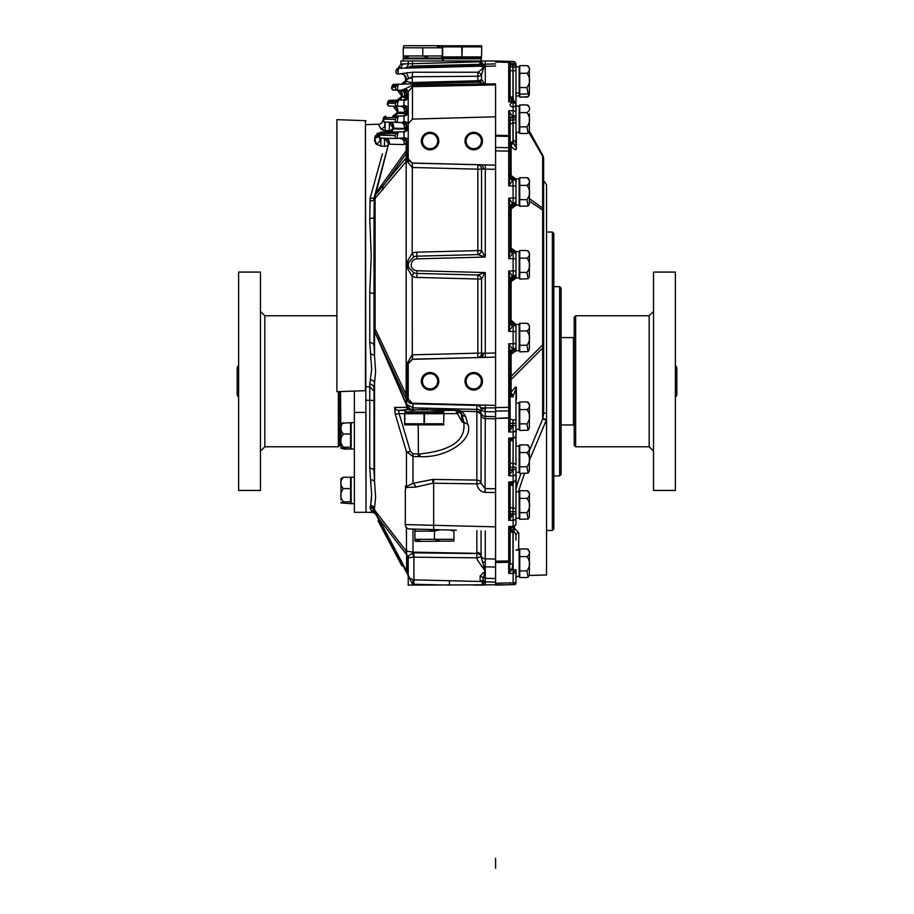 <?xml version="1.0" encoding="UTF-8"?>
<svg xmlns="http://www.w3.org/2000/svg" width="914" height="914" viewBox="0 0 914 914"><rect width="100%" height="100%" fill="white"/><g stroke="black" fill="none" stroke-linecap="round" stroke-linejoin="round"><path stroke-width="1.37" d="M575.649 446.786L574.198 445.324L574.198 317.215L575.649 315.753L575.649 446.786L649.169 446.786L649.169 315.753L575.649 315.753M675.377 451.447L675.377 272.086L653.533 272.086L653.533 490.452L675.377 490.452L675.377 451.447M340.968 446.82L340.534 391.558M340.968 499.867L340.968 478.593L340.968 499.867M350.576 501.797L350.576 503.66L341.048 502.94L343.401 501.797L350.576 501.797L350.576 488.602L343.401 488.602C339.871 493.012 339.871 497.41 343.401 501.797M354.369 477.279L351.159 477.279L351.159 503.637L354.369 503.637M354.369 422.691L351.159 422.691L351.159 449.037L354.369 449.037L351.159 449.037M343.401 422.668C339.871 426.45 339.871 430.231 343.401 434.001L350.576 434.001L343.401 434.001C339.871 438.389 339.871 442.787 343.401 447.197L350.576 447.197L343.401 447.197L341.048 448.34L350.576 449.06L350.576 422.668L341.048 423.376L340.968 437.406M366.011 390.632L365.44 390.689L365.44 120.648L366.011 512.297L354.369 512.297L354.369 412.443L366.011 412.443L366.011 512.297L372.192 512.457A4.364 4.364 0 0 1 375.928 514.776L374.866 512.777L375.928 514.776M354.369 391.078L354.369 412.443M343.401 488.602C339.859 484.808 339.859 481.027 343.401 477.257L350.576 477.257L350.576 488.602M343.401 477.257L340.968 478.593M350.576 449.06L343.401 449.06M442.73 58.073L481.461 58.073L481.461 58.804L442.73 58.804L442.445 57.97M461.867 56.908L462.324 46.865L442.445 46.865L442.445 56.908L461.867 56.908L461.867 46.865M442.445 45.803L481.747 45.803M442.662 56.908L442.662 46.865M481.747 46.865L481.529 56.908L481.747 46.865M481.529 46.865L462.324 46.865M462.324 56.908L481.529 56.908M366.011 120.705L336.889 119.654L336.889 391.683L365.44 390.689M339.802 391.58L339.802 445.324L338.351 446.786L338.351 391.638M238.623 451.447L238.623 490.452L260.467 490.452L260.467 272.086L238.623 272.086L238.623 451.447M443.61 412.568L404.879 412.568L404.879 411.837L443.61 411.837L443.896 412.671M404.594 413.734L404.594 423.776L424.473 423.776L424.473 413.734L404.594 413.734M443.896 424.839L404.594 424.839M405.313 491.526L405.667 486.031L406.444 486.465L413.002 483.323L432.802 479.416L476.857 480.079L476.857 411.608A4.364 3.782 179.4 0 1 481.061 414.853L481.061 412.785A4.364 4.216 -0 0 0 476.857 409.164L476.857 405.256A4.364 4.364 52.8 0 1 481.061 409.026L481.061 412.785A4.364 4.216 0 0 0 485.277 416.407L485.277 411.62A4.364 4.216 0 0 1 481.164 408.467A4.364 4.353 67.9 0 0 477.051 405.153L485.22 405.119L485.277 411.62L495.582 411.826L495.582 407.895L495.582 408.569L495.582 407.895L481.815 407.895L481.061 409.026A4.364 4.216 0 0 0 476.857 405.405L413.002 403.805A7.278 7.026 180 0 1 406.444 399.407L374.797 331.908L406.444 404.902A21.833 7.758 156.6 0 0 406.444 404.091L413.002 407.861L413.071 410.306L411.86 410.34A4.364 2.502 90 0 1 410.786 409.586L406.444 404.902L406.444 407.438A4.364 4.284 90 0 0 408.124 409.655L398.698 410.386A4.364 4.284 -90 0 1 394.642 407.438L406.444 407.438L413.002 409.838L457.171 410.02L434.641 410.386L448.991 410.386L443.164 410.386L443.164 411.837M405.313 409.655L405.313 411.837M443.667 423.776L443.896 413.734L443.667 423.776L424.473 423.776M424.016 413.734L424.016 423.776M404.811 423.776L404.811 413.734M443.667 413.734L424.473 413.734L443.667 413.734M495.582 868.3L495.582 858.269L495.582 868.3M437.715 381.264A7.643 7.643 0 0 0 430.071 373.62A7.643 7.643 0 0 0 422.428 381.264A7.643 7.643 0 0 0 430.071 388.907A7.643 7.643 0 0 0 437.715 381.264M421.331 381.264A8.74 8.74 0 0 0 430.071 390.004A8.74 8.74 0 0 0 438.8 381.264A8.74 8.74 0 0 0 430.071 372.535A8.74 8.74 0 0 0 421.331 381.264A8.74 8.74 0 0 0 430.071 390.004A8.74 8.74 0 0 0 438.8 381.264A8.74 8.74 0 0 0 430.071 372.535A8.74 8.74 0 0 0 421.331 381.264M481.381 381.264A7.643 7.643 0 0 0 473.738 373.62A7.643 7.643 0 0 0 466.094 381.264A7.643 7.643 0 0 0 473.738 388.907A7.643 7.643 0 0 0 481.381 381.264M465.009 381.264A8.74 8.74 0 0 0 473.738 390.004A8.74 8.74 0 0 0 482.478 381.264A8.74 8.74 0 0 0 473.738 372.535A8.74 8.74 0 0 0 465.009 381.264A8.74 8.74 0 0 0 473.738 390.004A8.74 8.74 0 0 0 482.478 381.264A8.74 8.74 0 0 0 473.738 372.535A8.74 8.74 0 0 0 465.009 381.264M481.381 141.053A7.643 7.643 0 0 0 473.738 133.41A7.643 7.643 0 0 0 466.094 141.053A7.643 7.643 0 0 0 473.738 148.696A7.643 7.643 0 0 0 481.381 141.053M465.009 141.053A8.74 8.74 0 0 0 473.738 149.793A8.74 8.74 0 0 0 482.478 141.053A8.74 8.74 0 0 0 473.738 132.324A8.74 8.74 0 0 0 465.009 141.053A8.74 8.74 0 0 0 473.738 149.793A8.74 8.74 0 0 0 482.478 141.053A8.74 8.74 0 0 0 473.738 132.324A8.74 8.74 0 0 0 465.009 141.053M437.715 141.053A7.643 7.643 0 0 0 430.071 133.41A7.643 7.643 0 0 0 422.428 141.053A7.643 7.643 0 0 0 430.071 148.696A7.643 7.643 0 0 0 437.715 141.053M421.331 141.053A8.74 8.74 0 0 0 430.071 149.793A8.74 8.74 0 0 0 438.8 141.053A8.74 8.74 0 0 0 430.071 132.324A8.74 8.74 0 0 0 421.331 141.053A8.74 8.74 0 0 0 430.071 149.793A8.74 8.74 0 0 0 438.8 141.053A8.74 8.74 0 0 0 430.071 132.324A8.74 8.74 0 0 0 421.331 141.053M482.478 585.086L473.738 585.086L482.478 585.086M546.538 530.497L552.353 530.497L553.815 529.035L553.815 233.504L552.353 232.042L546.538 232.042L546.538 574.975L529.332 575.42M519.746 577.522L526.932 577.522L519.746 577.522L519.746 570.896L526.932 570.896C530.463 566.132 530.463 561.367 526.932 556.615C530.463 554.078 530.463 551.53 526.932 548.971L528.132 549.28L529.355 551.382L529.355 575.112L528.132 577.214L526.932 577.522L519.746 577.522M515.964 535.136L513.759 530.417L512.971 532.211L510.138 532.211L510.595 530.371L514.388 528.246L518.798 532.908A2.913 2.239 -0 0 0 515.964 535.136L515.964 540.208M515.964 576.403L519.163 576.403L519.163 550.068L515.964 550.068M515.964 505.088L515.964 491.835L519.163 491.835L519.163 518.169L515.964 518.169L515.964 509.555L515.964 523.859A2.913 2.525 180 0 1 513.131 526.373L513.131 484.42L512.948 514.719L508.721 520.34L510.138 514.993L510.138 512.663L508.721 520.34L508.721 481.975L513.154 482.786L515.964 479.884M515.964 459.228L515.964 445.975L519.163 445.975L519.163 472.31L515.964 472.31L515.964 469.442L515.964 479.29A2.913 2.525 180 0 1 513.131 481.815L513.131 439.851L512.948 470.15L508.721 475.783L510.138 467.18L510.138 470.436L512.948 470.15M510.138 467.18L515.964 467.18L515.964 469.442L510.138 469.442M515.964 403.028L519.163 403.028L519.163 429.363L515.964 429.363L515.964 400.286A2.913 2.525 0 0 1 516.353 399.03L515.964 400.663M515.964 325.967L515.964 331.519L515.964 324.424L519.163 324.424L519.163 350.748L515.964 350.748L515.964 343.664L515.964 349.228M515.964 253.178L515.964 258.731L515.964 251.624L519.163 251.624L519.163 277.959L515.964 277.959L515.964 270.875L515.964 276.428M516.353 181.475A2.913 2.057 0 0 1 515.964 180.446L515.964 185.942L515.964 178.836L519.163 178.836L519.163 205.17L515.964 205.17L515.964 198.087L515.964 203.639M515.964 95.981L519.163 95.981L519.163 93.068L515.964 93.068L515.964 79.986L515.964 104.79A2.913 2.057 -0 0 1 511.589 106.572A2.913 2.057 -0 0 1 511.589 103.008A2.913 2.057 -0 0 1 515.964 104.79L515.964 106.047L519.163 106.047L519.163 132.37L515.964 132.37L515.964 112.799L515.964 142.71M515.964 79.986L515.964 68.493L515.964 70.675L513.131 70.675L513.131 61.512M519.163 93.068L519.163 66.733L515.964 66.733M526.932 548.971L519.746 548.971L519.746 570.896M519.746 556.615L526.932 556.615M526.932 570.896L528.132 577.214L529.355 575.112L528.132 577.214M526.932 512.663L528.132 518.981L529.355 516.878L529.355 493.149L528.132 491.047L526.932 490.738C530.463 493.297 530.463 495.845 526.932 498.381L519.746 498.381L519.746 512.663L526.932 512.663C530.463 507.898 530.463 503.134 526.932 498.381M519.746 498.381L519.746 490.738L526.932 490.738M528.132 518.981L519.746 519.289L519.746 512.663M526.932 466.803L528.132 473.121L529.355 471.018L529.355 447.289L528.132 445.187L526.932 444.878C530.463 447.437 530.463 449.985 526.932 452.533L519.746 452.533L519.746 466.803L526.932 466.803C530.463 462.038 530.463 457.274 526.932 452.533M519.746 452.533L519.746 444.878L526.932 444.878M528.132 473.121L519.746 473.429L519.746 466.803M526.932 423.856L528.132 430.174L529.355 428.072L529.355 404.342L528.132 402.24L526.932 401.932C530.463 404.491 530.463 407.038 526.932 409.575L519.746 409.575L519.746 423.856L526.932 423.856C530.463 419.092 530.463 414.328 526.932 409.575M519.746 409.575L519.746 401.932L526.932 401.932M528.132 430.174L519.746 430.483L519.746 423.856M529.355 325.727L528.132 323.625L526.932 323.316L519.746 323.316L519.746 345.241L526.932 345.241L528.132 351.559L529.355 349.456L529.355 325.727L529.355 343.093M526.932 323.316C530.463 325.875 530.463 328.423 526.932 330.971L519.746 330.971M528.132 351.559L519.746 351.867L519.746 345.241M526.932 345.241C530.463 340.476 530.463 335.712 526.932 330.971M526.932 272.452L528.132 278.77L529.355 276.668L529.355 252.938L528.132 250.836L526.932 250.527C530.463 253.075 530.463 255.634 526.932 258.171L519.746 258.171L519.746 272.452L526.932 272.452C530.463 267.676 530.463 262.924 526.932 258.171M519.746 258.171L519.746 250.527L526.932 250.527M528.132 278.77L519.746 279.078L519.746 272.452M529.355 180.149L528.132 178.047L526.932 177.739L519.746 177.739L519.746 199.663L526.932 199.663L528.132 205.981L529.355 203.879L529.355 180.149L529.355 197.515M526.932 177.739C530.463 180.287 530.463 182.834 526.932 185.382L519.746 185.382M528.132 205.981L519.746 206.29L519.746 199.663M526.932 199.663C530.463 194.888 530.463 190.135 526.932 185.382M529.355 113.713L529.355 131.079L529.355 113.713M526.932 104.939L528.132 105.247L529.355 107.361L528.132 105.247L526.932 104.939C530.463 107.498 530.463 110.046 526.932 112.593L519.746 112.593L519.746 126.863L526.932 126.863C530.463 122.099 530.463 117.335 526.932 112.593L519.746 112.593L519.746 104.939L526.932 104.939L519.746 104.939M526.315 126.863L526.932 126.863L528.132 133.193L526.932 133.501L519.746 133.501L519.746 126.863M519.746 65.637L526.932 65.637L519.746 65.637L519.746 87.561L526.932 87.561L528.132 93.879L529.355 91.777L529.355 68.047L528.132 65.945L529.355 68.047M519.746 73.28L526.932 73.28C530.463 70.744 530.463 68.196 526.932 65.637L528.132 65.945M529.217 92.565L528.132 96.793L519.746 97.101L519.746 87.561M526.932 87.561C530.463 82.786 530.463 78.033 526.932 73.28M519.746 94.188L528.132 93.879M529.355 94.69L528.132 96.793L529.355 94.69L528.132 96.793L529.355 94.69L529.355 74.411M529.355 70.961L529.355 88.327M519.746 97.101L526.932 97.101M429.603 529.869L434.436 531.137L414.922 531.137L414.922 529.4L414.922 539.306L453.938 539.306L453.938 541.054L453.938 531.137L449.917 530.029L453.938 531.137M453.938 541.054L415.55 541.408L414.922 539.306L414.922 540.974M419.755 540.585L414.922 539.306M439.257 540.585L434.436 539.306L434.436 531.137L439.851 529.766M508.721 584.743L408.227 585.086L408.227 575.98A4.364 4.364 0 0 0 407.164 573.124L407.313 573.284A4.364 4.364 137.5 0 0 407.301 573.272L407.495 572.084A4.364 3.93 -1.5 0 1 408.238 574.038L408.295 575.055A4.364 4.364 -42.5 0 0 407.301 573.272A7.278 7.278 0 0 1 406.239 571.776A7.278 7.278 0 0 0 407.301 573.272A7.278 7.278 0 0 1 406.239 571.776L402.823 565.343L401.92 565.823L377.996 520.831L378.899 520.352L374.203 510.972L378.842 520.249A7.278 5.404 -28 0 1 378.373 517.987L405.759 569.513L406.616 569.525A7.278 3.645 0 0 0 407.484 570.416L407.553 556.466L406.616 554.661A21.833 18.668 142.4 0 0 406.147 551.039L413.002 552.136L476.845 553.358L476.857 530.726M442.445 60.987L442.445 58.804L403.131 58.804L403.131 60.987M441.679 58.804L441.679 58.073L403.897 58.073L403.28 55.971L403.28 57.719M427.615 57.251L422.794 55.971L442.296 55.971L441.679 58.073M442.296 57.639L442.296 47.802L403.28 47.802L403.897 45.7L441.679 45.7L442.296 47.802L442.296 46.134M437.463 46.523L442.296 47.802M408.112 57.251L403.28 55.971L422.794 55.971L422.794 47.802M403.28 47.802L403.28 55.971M546.538 372.535L546.538 413.002A4.364 0.708 -0 0 0 543.624 413.676L543.624 344.909A7.278 6.307 180 0 1 542.642 348.063A7.278 5.644 -135 0 0 542.642 344.909L542.642 210.688A7.278 5.93 -54.3 0 0 542.642 208.106L542.642 156.214A7.278 2.456 -30 0 0 542.642 155.14L529.355 131.079L528.132 133.193M509.327 570.896L510.138 559.676L510.138 563.961L512.971 563.961L511.851 569.753L508.721 573.409L508.721 526.533L513.154 527.355M510.138 418.258A2.913 1.451 180 0 0 512.971 419.709L512.948 426.324L508.721 431.956L508.721 343.778L512.948 349.594L512.971 352.073L513.154 351.102L513.131 323.11L512.948 325.601L508.721 331.405L510.138 323.236A2.913 2.365 180 0 0 512.948 325.601M481.061 414.853L481.061 483.323L476.857 483.86L476.857 480.079A4.364 3.782 180 0 1 481.061 483.323L485.163 488.602L495.582 488.762L495.582 492.543L495.582 418.429L508.721 418.109A1.451 1.257 180 0 0 510.138 416.841L510.138 426.61L510.138 423.856L510.138 426.61L512.948 426.324M510.138 408.661L510.138 407.324L510.138 408.661A1.451 0.891 180 0 1 508.732 409.541M516.136 205.17L510.389 209.397A2.913 2.811 88.5 0 1 513.131 206.495L513.131 198.087L515.964 198.087L515.964 185.942L508.721 185.828L508.721 151.13L510.138 151.13L510.138 149.073L510.138 177.647A2.913 2.365 180 0 0 512.948 180.012L508.721 185.828L510.138 177.647M495.582 418.429L508.721 417.744A1.451 1.405 180 0 0 510.138 416.338L510.138 409.438A1.451 1.405 180 0 1 508.721 410.843L495.582 411.106L495.582 150.879L508.721 151.13L508.721 110.731L512.948 117.072L512.971 141.75L515.964 147.645L513.337 143.281A2.913 1.885 139.1 0 0 511.109 146.354L510.138 143.806A2.913 2.057 180 0 1 512.971 141.75M510.389 145.143A2.913 1.999 158.9 0 1 513.131 142.55L513.131 110.731L508.721 110.731L510.138 117.54L510.138 149.073A1.451 1.371 180 0 0 508.721 147.702L495.582 147.462M512.948 100.106L508.721 101.98L508.721 62.392L495.582 62.049L495.582 60.987L508.721 61.329A1.451 1.451 0 0 1 510.138 62.78L510.138 96.884A7.278 7.278 0 0 0 510.195 97.787M510.138 63.42A1.451 1.028 0 0 0 508.721 62.392L508.721 61.329L495.582 60.987L400.949 60.987L400.949 64.22L408.227 63.774M543.624 381.264L543.624 344.909L542.642 344.909L511.109 376.442L511.109 379.596A7.278 6.307 -0 0 0 510.138 382.749M546.538 390.004L546.538 184.731L543.624 180.618L543.624 344.909M513.154 63.58A2.913 2.057 0 0 1 515.964 65.637L515.964 64.357A2.913 2.913 0 0 0 513.131 61.444L508.721 61.329L513.131 61.444M509.258 101.603L513.131 102.151A2.913 2.057 180 0 1 515.964 104.207L515.964 112.799A2.913 2.057 180 0 0 513.131 110.731L513.154 100.266M516.136 277.959L510.389 282.197A2.913 2.811 88.5 0 1 513.131 279.284L513.131 250.322L512.948 252.812L508.721 258.616L510.138 250.447A2.913 2.365 180 0 0 512.948 252.812M510.138 250.447L510.138 206.37L508.721 198.201L508.721 258.616L515.964 258.731L515.964 270.875L508.721 270.99L512.948 276.793L513.337 279.273A2.913 2.514 84.2 0 0 511.109 282.163L511.109 320.231L516.124 324.424M510.138 323.236L510.138 279.158L508.721 270.99L508.721 331.405L515.964 331.519L515.964 343.664L508.721 343.778L510.138 351.959L510.138 407.324L495.582 407.598M510.138 426.61L508.721 431.956L513.131 431.911A2.913 2.525 180 0 0 515.964 429.386L515.964 435.464A2.913 2.525 180 0 1 513.131 437.977L513.131 419.709A2.913 1.451 180 0 1 515.964 421.16L515.964 429.363M515.964 435.464L515.964 464.998A2.913 1.451 180 0 0 513.131 463.547L512.971 463.547A2.913 1.451 180 0 1 510.138 462.084M513.154 482.546L513.131 481.815L513.154 482.546M513.154 527.104L513.131 526.373L513.154 527.104M509.761 568.782L511.851 569.753L515.964 569.742L515.964 581.715A2.913 2.913 0 0 1 513.131 584.629L514.548 584.583L513.131 584.629L513.131 531.342L510.595 530.371M553.815 286.642L559.631 286.642L561.093 288.093L561.093 474.446L559.631 475.897L553.815 475.897M510.138 584.709L495.582 585.086L495.582 582.172L495.582 585.086L495.582 583.269L510.138 582.881L510.138 584.709L513.131 584.629M510.138 561.55A1.451 0.731 180 0 1 508.721 562.27L495.582 562.521L495.582 583.269M495.582 562.521L495.582 561.196L508.721 560.945A1.451 1.257 180 0 0 510.138 559.676L510.138 527.127M456.269 530.189L409.575 528.966A4.364 4.364 0 0 1 405.313 524.602L495.582 526.852L495.582 561.196M495.582 411.106L495.582 418.064M515.964 475.383L516.353 487.002L520.911 473.429M529.355 450.773L542.642 419.126L543.624 413.676M512.971 397.007A2.913 1.451 180 0 1 510.138 395.556L511.109 392.414C514.319 387.924 516.067 386.268 516.353 387.456L516.353 399.03M515.964 430.825L515.964 444.49M519.163 575.729L519.746 575.717M546.538 413.002L546.538 419.652L529.355 460.439M524.522 473.429L518.329 491.835M518.798 532.908L518.649 550.068M508.721 61.329L512.948 64.483A2.913 1.691 180 0 1 510.138 62.78L508.721 61.329L510.138 63.626A2.913 1.451 180 0 0 512.948 65.077L512.971 96.884L513.634 100.072M510.138 439.383L510.138 470.436M510.138 519.392L510.138 484.797L508.721 481.975L510.138 484.797L510.138 482.558M495.582 135.272L508.721 135.569A1.451 1.028 180 0 1 510.138 136.597L510.138 126.863M516.136 350.748L510.138 354.986A2.913 2.913 0 0 1 512.971 352.073M512.971 250.322A2.913 2.913 0 0 1 510.138 247.408L516.124 251.624M510.138 206.37A2.913 2.365 180 0 1 512.948 204.005L508.721 198.201L513.131 198.087L512.971 177.522A2.913 2.913 0 0 1 510.138 174.62L515.964 179.373M516.353 132.37L516.353 148.674C516.067 150.616 514.319 149.839 511.109 146.354L511.109 175.682A2.913 2.673 -84.2 0 0 513.337 177.545L513.131 177.533A2.913 2.913 0 0 1 515.964 180.446L515.964 180.378M528.932 132.45L542.642 156.214A7.278 5.153 180 0 1 543.624 158.785A7.278 7.278 0 0 0 542.642 155.14A7.278 7.278 0 0 1 543.624 158.785L543.624 210.688A7.278 5.153 180 0 0 542.642 208.106L529.355 198.578M552.353 530.497L552.353 232.042M559.631 475.897L559.631 286.642M515.964 476.571L515.964 472.31M512.948 64.483L513.154 65.088A2.913 1.451 180 0 1 515.964 66.539L515.964 68.493A2.913 1.451 180 0 0 513.154 67.042L512.948 67.03A2.913 1.451 180 0 1 510.138 65.579M515.964 145.6L515.964 132.37M515.964 253.235A2.913 2.913 0 0 0 513.131 250.322L513.337 250.333A2.913 2.514 -84.2 0 1 511.109 247.443L511.109 209.375A2.913 2.514 84.2 0 1 513.337 206.473L513.154 205.513A2.913 2.525 180 0 0 515.964 202.999M515.964 523.859L515.964 518.169M516.353 475.851A2.913 2.525 -0 0 0 515.964 477.108L515.964 509.555A2.913 1.451 180 0 0 513.131 508.104L512.971 508.104A2.913 1.451 180 0 1 510.138 506.653M516.353 387.456A2.913 2.525 0 0 0 515.964 388.724L515.964 421.16M515.964 479.29L515.964 478.171M515.964 581.395L515.964 583.132L515.964 581.395A2.913 1.451 180 0 1 513.131 582.846L510.138 582.881M510.389 354.986A2.913 2.811 88.5 0 1 513.131 352.073L513.337 352.061A2.913 2.514 84.2 0 0 511.109 354.952L511.109 376.442L510.138 376.442M510.138 97.124L512.971 96.884M510.389 282.197L510.138 282.197A2.913 2.913 0 0 1 512.971 279.284M512.971 323.11A2.913 2.913 0 0 1 510.138 320.197L511.109 320.231A2.913 2.514 -84.2 0 0 513.337 323.133L513.131 323.11A2.913 2.913 0 0 1 515.964 326.024M510.389 209.397L510.138 209.409A2.913 2.913 0 0 1 512.971 206.495M511.829 439.006L510.138 440.971L508.721 438.137L513.154 438.96L515.964 436.047M512.971 177.522L512.948 180.012M508.721 101.98L510.138 97.238L515.964 102.928M512.948 204.005L512.948 205.524A2.913 2.525 180 0 0 510.138 208.038M512.331 482.821A2.913 1.382 -145.4 0 0 513.337 483.517L513.131 484.42A2.913 1.417 -162.5 0 1 510.88 483.243M515.964 517.781A2.913 2.525 180 0 1 513.131 520.306L508.721 520.34L508.721 512.663M513.314 438.949A2.913 1.382 -145.4 0 0 513.337 438.96L513.131 439.851A2.913 1.417 -162.5 0 1 511.394 439.108M515.964 473.224A2.913 2.525 180 0 1 513.131 475.737L508.721 475.783L508.721 438.137L513.131 437.977M515.964 388.724L513.131 396.025A2.913 1.417 -162.5 0 1 510.389 393.911M513.131 352.073A2.913 2.913 0 0 0 515.964 349.159M513.131 279.284A2.913 2.913 0 0 0 515.964 276.371M513.131 206.495A2.913 2.913 0 0 0 515.964 203.582M510.138 125.264A2.913 2.057 180 0 1 512.971 123.207L513.131 123.207A2.913 2.057 0 0 0 515.964 121.151M546.538 419.652A4.364 0.754 22.1 0 0 542.779 418.749M546.309 420.154A4.364 0.743 24 0 0 542.642 419.126L542.642 348.063L511.109 379.596L511.109 392.414A2.913 1.382 -145.4 0 0 513.337 395.134M515.964 488.27A2.913 2.525 0 0 1 516.353 487.002L515.964 490.075M512.411 100.037A2.913 2.868 -0 0 1 510.138 97.238L509.612 99.238M511.829 527.401L510.138 529.355L508.721 526.533L513.131 526.373M515.702 582.915L515.964 583.132A1.451 1.451 0 0 1 514.548 584.583L514.571 584.195M509.909 472.264L509.258 474.446M514.388 527.024L514.388 528.246A2.913 0.697 -79.3 0 0 513.759 530.417M518.798 549.28A2.913 2.479 -0 0 0 516.741 550.068M510.138 514.993L512.948 514.719M516.741 487.265A2.913 2.194 -0 0 0 515.964 488.762L515.964 488.762M510.389 320.208A2.913 2.811 -88.5 0 0 513.131 323.11M510.138 351.959A2.913 2.365 180 0 1 512.948 349.594M510.389 247.408A2.913 2.811 -88.5 0 0 513.131 250.322M510.138 279.158A2.913 2.365 180 0 1 512.948 276.793M510.389 175.157A2.913 2.856 -88.5 0 0 513.131 177.533M510.138 117.54L512.948 117.072M512.023 99.866L513.337 99.066M516.353 109.6A2.913 2.913 0 0 1 515.964 108.149A2.913 2.913 0 0 0 516.353 109.6M510.583 98.735L513.131 98.026L513.131 70.675L510.138 70.675M434.436 529.617L412.602 529.046L434.436 529.617M412.602 529.046L414.922 529.4M434.641 410.386L429.637 409.906M455.549 410.443L461.102 413.619L462.393 422.394L455.549 410.386L443.164 410.386M412.534 72.24L412.225 77.919A7.278 5.153 180 0 0 406.17 80.421A7.278 2.445 -165 0 0 405.45 81.015L410.98 82.58L477.828 80.752L477.828 72.229C481.027 70.218 482.798 68.481 483.129 67.03L480.341 66.174L398.401 68.322L398.024 74.057L412.534 72.24L477.828 72.229A4.364 0.891 -154.7 0 1 479.633 73.166A4.364 0.891 -154.7 0 1 481.552 74.64A4.364 3.085 0 0 1 477.828 76.25L412.534 76.753L405.793 79.655A4.364 4.364 0 0 0 405.942 78.524A4.364 4.364 0 0 1 405.93 78.855M374.694 138.151L374.614 141.064L374.694 138.151A4.364 3.873 15 0 0 378.807 135.375L378.727 135.935A2.182 2.182 0 0 1 378.807 135.375A2.182 2.182 0 0 0 378.727 135.935L379.321 137.431L381.264 138.128A2.182 2.011 -88.5 0 1 379.447 135.146L395.225 135.569A2.182 2.011 -88.5 0 0 397.03 138.54L403.977 137.671A4.364 3.085 0 0 1 408.227 140.745A4.364 3.085 0 0 1 407.073 142.847A4.364 2.319 53.2 0 0 406.547 140.745A4.364 2.319 53.2 0 0 403.977 137.671L403.977 131.787L397.99 131.936L397.03 138.54L380.852 138.117L379.31 137.42C380.692 140.185 379.664 142.424 376.26 144.138L374.694 138.151L375.071 136.814L381.229 132.119L388.473 131.924L388.816 130.713L385.148 130.622L380.909 128.965C377.539 122.727 377.596 122.784 381.104 129.137M371.621 497.73L370.616 505.465L371.678 494.874L369.77 468.265L369.77 384.131L371.678 369.267L369.77 342.659L369.77 292.903L371.21 255.669L369.77 218.435L370.159 198.098A4.364 1.839 -165 0 0 374.26 197.31L388.621 143.715A4.364 3.587 15 0 1 384.52 146.217L380.852 146.126L376.26 144.138M408.272 399.726A4.364 1.508 172.2 0 0 407.416 398.995L406.444 399.407L406.444 404.091L378.682 340.065A7.278 4.159 -25.2 0 1 379.219 337.426L406.17 394.677A7.278 4.159 -25.2 0 0 405.622 397.316L407.05 396.722A4.364 1.782 180 0 1 408.227 397.933L408.272 399.726L412.488 403.577L425.044 404.045L412.682 403.748L407.416 398.995L407.05 363.452L412.18 354.838L477.828 353.147L477.828 279.01L416.898 277.422A12.625 12.613 90 0 1 412.18 276.371L407.416 268.293L407.416 261.301L412.18 253.235A12.625 12.613 90 0 1 416.898 252.184L477.828 250.596L477.828 169.17L412.18 167.49L407.324 161.595L406.124 161.584A7.278 5.233 -140.6 0 1 406.159 157.859A7.278 7.026 0 0 1 407.038 156.751L407.038 152.878L405.976 153.906A21.833 10.568 35.5 0 0 406.17 150.673L407.073 149.005L407.073 142.847L403.965 144.583L389.078 144.195A4.364 4.022 -88.5 0 0 385.457 138.243L384.52 138.22L384.451 146.469M403.977 105.544A4.364 3.176 0 0 1 408.227 108.72A4.364 3.085 0 0 1 407.073 110.811A4.364 2.388 54.1 0 0 406.593 108.72A4.364 2.388 54.1 0 0 403.977 105.544L402.548 106.013L403.977 105.544L403.977 100.529A4.364 3.656 -0 0 0 408.227 96.884L408.318 91.057M495.582 169.296L485.277 169.113L485.265 164.908L495.582 165.183L495.582 84.899L412.488 86.636L408.227 91.754L408.227 95.616L408.227 92.702A4.364 3.085 0 0 1 407.073 94.793A4.364 2.411 54.5 0 0 406.627 92.702A4.364 2.411 54.5 0 0 403.977 89.481L400.675 90.258L394.14 90.086A2.182 2.011 -88.5 0 1 392.323 87.104L395.568 87.196L396.402 85.893L392.7 85.71L391.672 87.333L392.7 85.71A2.182 2.011 88.5 0 1 394.505 84.328L398.047 84.237L397.373 90.166A2.182 2.011 -88.5 0 1 395.568 87.196M404.045 410.386L398.698 410.386L399.144 413.619L410.386 451.413L412.979 453.847L419.857 453.961C452.396 450.465 466.951 439.497 463.501 421.057L461.501 413.619A4.364 4.364 0 0 0 458.165 410.477M413.002 453.847L412.934 456.497L406.444 451.699L395.202 413.905L394.642 407.438M463.501 421.057A4.364 3.736 -15 0 0 467.602 423.708C474.617 439.154 446.923 458.28 419.96 456.612L413.002 456.497L413.002 483.323A4.364 2.651 -114.5 0 1 415.699 487.105L405.896 487.448L405.313 489.378L405.313 524.602M495.582 416.658L485.277 416.407L485.048 492.383C480.558 491.789 477.828 488.944 476.857 483.86L432.916 483.198L415.699 487.105M411.848 66.094L416.978 65.957L411.848 66.094A4.364 4.364 0 0 0 409.164 67.099L416.933 66.893L416.978 65.957L485.277 64.163L485.277 85.128M393.728 90.075A2.182 2.182 0 0 1 391.672 87.333M389.444 106.093A2.182 2.182 0 0 1 387.387 103.339L388.404 101.728L388.027 103.122L395.454 103.316L396.402 101.82L388.404 101.728A2.182 2.011 88.5 0 1 390.221 100.334L398.024 100.14L397.259 106.298L389.444 106.093L397.259 106.298A2.182 2.011 -88.5 0 1 395.454 103.316M389.844 106.104A2.182 2.011 -88.5 0 1 388.027 103.122L387.387 103.339M384.029 121.756L383.8 121.596A2.182 2.182 0 0 0 385.148 122.099L383.731 121.539L385.148 122.099A2.182 2.182 0 0 1 383.023 119.917L383.023 119.928A2.182 2.182 0 0 1 383.092 119.357L384.12 117.746L383.743 119.14L395.339 119.437L396.196 117.426L384.12 117.746L396.196 117.426A2.182 2.011 88.5 0 1 398.001 116.032L393.717 116.147A4.364 4.01 88.5 0 0 397.339 113.37L407.073 113.61A4.364 3.085 180 0 0 408.227 111.519A4.364 4.364 180 0 1 403.977 115.884A4.364 3.633 88.5 0 0 407.073 113.61L407.073 110.811L404.194 112.342A4.364 4.022 91.5 0 0 400.561 106.378L402.548 106.013A4.364 3.336 50.7 0 1 406.17 111.428L406.17 113.142A4.364 4.01 88.5 0 1 402.548 115.918L398.001 116.032L397.144 122.419L385.148 122.099L385.148 130.622L384.188 130.531M385.148 122.099L385.559 122.11A2.182 2.011 -88.5 0 1 383.743 119.14L383.092 119.357M388.816 130.713L388.473 131.924L388.816 130.713A4.364 0.697 -88.5 0 0 389.398 126.566A4.364 0.697 -88.5 0 0 388.816 122.202L388.816 122.202A4.364 4.364 0 0 1 392.917 127.697A4.364 4.124 15 0 1 388.816 130.713L388.473 131.924A4.364 4.09 -165 0 0 392.586 128.954L406.17 129.045L406.17 127.457A4.364 3.302 -130.1 0 0 402.548 122.088L403.977 121.608A4.364 2.354 -126.4 0 1 406.57 124.738A4.364 2.354 -126.4 0 1 407.073 126.829L404.079 128.463A4.364 4.022 -88.5 0 0 400.446 122.51L397.144 122.419A2.182 2.011 -88.5 0 1 395.339 119.437M407.187 63.809L402.354 63.957A4.364 4.09 88.5 0 1 398.39 68.322A2.182 2.182 0 0 0 396.333 69.944L395.968 71.303A2.182 2.182 15 0 0 398.024 74.057L398.058 73.703M409.004 161.321L408.455 160.224A4.364 1.268 161.6 0 1 407.324 161.595L407.05 158.648A4.364 2.593 180 0 0 408.227 156.877L408.455 160.224L412.328 163.138L412.18 253.235L413.711 256.903L408.661 262.432A4.364 1.017 -165 0 0 407.416 261.301M408.649 267.139A8.866 8.854 90 0 1 408.341 264.797L408.787 267.608L413.711 272.703A8.614 8.614 -90 0 0 416.933 273.412L477.862 275.011L477.828 279.01L481.552 279.01A4.364 3.61 52.6 0 0 477.862 275.011L485.277 272.543L481.552 279.01L481.552 353.147L483.289 353.158A4.364 2.102 -90.7 0 1 481.312 357.523L412.488 359.316L408.227 363.692L408.227 398.847L412.488 403.577A4.364 0.777 91.2 0 1 412.682 403.748M370.616 354.232A4.364 3.268 173.1 0 1 374.546 356.094L375.62 371.632L374.02 388.404L374.02 471.156L374.02 388.404A4.364 4.284 180 0 0 369.77 384.131M370.993 483.175L370.616 479.839A4.364 3.268 173.1 0 1 374.546 481.701L375.62 497.227L374.374 509.578A7.278 6.307 0 0 0 374.546 510.012L374.443 511.154L378.373 517.987L406.616 554.661L406.616 569.525A7.278 6.992 -88.5 0 0 407.495 572.084L407.484 570.416A4.364 2.182 0 0 1 408.227 571.638M372.147 512.377L371.13 510.526A4.364 4.284 152 0 1 374.866 512.777A7.278 5.084 152 0 1 374.443 511.154A7.278 5.335 0 0 1 374.226 510.64L374.203 510.972A7.278 7.278 0 0 0 374.866 512.777A7.278 7.278 0 0 1 374.203 510.972A7.278 7.278 0 0 0 374.866 512.777A7.278 7.278 0 0 1 374.203 510.972A4.364 4.204 167.2 0 0 370.056 507.727L370.616 505.465A4.364 4.124 -166 0 1 374.546 508.184L374.546 510.012L406.147 551.039M370.159 198.098L382.418 153.826M382.338 129.925L384.2 130.531M375.288 142.858L376.225 144.104L375.288 142.858M378.842 520.249L406.239 571.776A7.278 7.278 0 0 0 407.301 573.272L409.712 578.094L413.094 579.842L482.261 581.533L480.136 580.87L480.136 575.934L485.277 571.124L477.565 560.339L476.845 557.826L481.061 556.855L485.277 571.124L482.741 580.15L483.346 581.395L482.741 580.15A4.364 3.782 0 0 0 485.254 580.927L485.277 578.265L495.582 578.539M407.484 571.159A4.364 2.993 0 0 1 408.227 572.838L408.227 559.619A4.364 2.182 0 0 0 407.484 558.397M408.444 557.014L408.295 557.814A4.364 2.742 8.2 0 0 407.553 556.466L413.037 552.844L476.845 553.576L476.845 557.826L413.402 557.174L408.295 557.826L408.227 560.339M482.809 65.214A4.364 4.113 88.5 0 1 480.341 66.174L479.964 65.248L485.277 64.163A4.364 4.364 0 0 0 482.592 65.18L484.203 66.414L481.552 74.64L481.552 79.141L484.5 83.974A4.364 1.668 -83 0 1 483.735 85.059L483.735 83.814L478.822 82.123L394.505 84.328M485.277 530.954L485.277 578.265A4.364 2.182 0 0 1 483.346 578.014A7.278 4.661 40.2 0 0 480.136 575.934M389.741 122.225A4.364 4.022 -88.5 0 1 393.374 128.177L392.917 127.697L392.586 128.954A4.364 4.364 0 0 1 392.529 129.125M408.227 111.519A4.364 4.364 180 0 1 403.977 115.884L403.977 121.608A4.364 3.13 180 0 1 408.227 124.738A4.364 3.085 0 0 1 407.073 126.829L407.073 129.514A4.364 3.085 180 0 0 408.227 127.412A4.364 4.364 0 0 1 403.977 131.787L403.977 133.421M485.22 405.119L412.488 403.223M485.631 405.131L495.582 405.405L495.582 357.146L412.328 359.191L408.227 363.452L408.227 394.677L406.17 394.677L406.17 161.595A7.278 6.067 -67.7 0 1 407.05 158.648L407.038 156.751A4.364 4.216 180 0 0 408.227 153.86M457.754 410.409A4.364 4.364 0 0 0 457.286 410.386L459.696 411.106L461.102 413.619M495.582 531.217L495.582 492.543L485.277 492.383M380.909 128.965C384.965 127.492 385.914 125.012 383.731 121.539M366.011 124.647L379.71 124.178L381.789 122.99L383.023 120.031M383.137 120.625L383.434 121.208A2.182 2.182 0 0 0 383.8 121.596L383.857 121.642M403.977 116.809L403.977 118.649M403.977 118.923L403.977 120.831M398.001 116.032L392.769 116.169A4.364 4.364 0 0 0 396.87 112.936L392.769 116.169A4.364 4.364 0 0 0 393.488 116.101M396.87 112.936L397.213 111.679A4.364 4.364 0 0 0 393.1 106.184L397.213 111.679L396.87 112.936M388.816 122.202A4.364 4.364 0 0 1 389.318 122.248A4.364 4.364 0 0 0 388.816 122.202L392.917 127.697M412.351 83.254L477.828 81.769A4.364 4.01 -34.7 0 0 481.552 79.141A4.364 3.085 180 0 1 477.828 80.752L477.828 81.769L412.351 83.254L412.225 77.919A7.278 5.027 -165 0 0 408.409 78.284A4.364 1.451 -117.7 0 0 406.124 72.914L407.724 72.629M385.023 138.254A4.364 4.364 0 0 0 384.52 138.22L380.852 138.117L379.104 137.169M407.05 159.904A4.364 1.497 180 0 0 408.227 158.876L412.488 163.138L481.312 164.806L412.488 163M495.582 116.786L412.488 119.106L408.227 123.744L408.227 158.636M408.227 123.744L408.227 95.673A4.364 4.341 0 0 1 403.977 100.003L398.024 100.14A2.182 2.011 88.5 0 0 396.208 101.523M457.171 410.02L461.981 411.243L465.614 416.27A4.364 3.736 165 0 1 461.501 413.619M459.696 411.106A4.364 2.936 123.4 0 0 461.981 411.243L476.857 411.608L476.857 409.164M427.524 409.655L418.109 409.655M405.896 487.448A4.364 4.284 90 0 0 405.667 486.031L405.416 486.111M495.582 582.172L485.277 581.898L485.265 585.086M484.843 64.197L416.978 65.957M485.151 64.174L495.582 63.9M397.407 106.173L397.739 105.224M398.196 101.831L398.218 101.088M401.006 106.367L397.259 106.298M403.977 102.597L403.977 104.767M398.218 101.031L398.218 101.077A2.182 1.565 179.1 0 0 396.402 101.808L396.402 101.808A2.182 1.531 -179.7 0 1 398.218 101.077M401.497 95.673L401.166 96.93L397.064 100.163A4.364 4.364 0 0 0 401.166 96.93L407.073 97.707L407.073 94.793L404.308 96.21A4.364 4.022 91.5 0 0 400.675 90.258L398.333 90.2A4.364 4.022 91.5 0 1 401.954 96.153L401.497 95.673A4.364 4.364 0 0 0 397.396 90.178L401.497 95.673A4.364 4.364 0 0 0 401.554 95.422M400.675 90.258L403.977 89.481L412.488 85.196L483.735 83.814A4.364 2.651 26.8 0 0 484.5 83.974L495.582 83.882M406.17 129.045L407.073 129.514A4.364 3.633 -91.5 0 1 403.977 131.787L402.548 131.822A4.364 4.01 -91.5 0 0 406.17 129.045M375.231 193.711A7.278 2.445 -165 0 1 376.02 192.945L388.621 143.715A4.364 4.364 0 0 0 384.52 138.22L388.621 143.715M408.227 149.987A4.364 4.216 180 0 1 407.038 152.878L407.073 149.005A4.364 3.085 180 0 0 408.227 146.903M483.289 353.158L485.277 353.215L485.277 272.543L416.967 270.75A5.952 5.941 -90 0 1 411.174 264.797A5.952 5.941 -90 0 1 416.967 258.856L485.277 257.062L485.277 169.113L481.552 169.17L481.552 250.596L485.277 257.062L477.862 254.595L416.933 256.183A8.614 8.614 -90 0 0 413.711 256.903M402.548 138.174A4.364 3.268 49.1 0 1 406.17 143.498L406.17 150.673L376.02 192.945L375.357 194.968L406.159 157.859L406.159 153.643A21.833 9.723 35.1 0 0 406.216 150.582M369.77 218.435A4.364 1.245 180 0 0 374.02 217.201L374.26 197.31A7.278 2.833 15 0 0 375.094 199.195L375.426 197.95A7.278 2.833 -165 0 1 374.603 196.064A7.278 3.61 15 0 1 375.357 194.968A7.278 5.621 -132 0 0 375.426 197.95L406.124 161.584A7.278 6.067 -67.7 0 1 407.038 158.579A4.364 2.616 180 0 0 408.227 156.785M481.061 413.059A4.364 4.216 1.2 0 0 476.857 409.426L413.002 407.861L412.991 403.588M374.02 345.561L374.02 329.086A7.278 6.307 0 0 0 374.546 331.439L374.546 356.094L374.02 345.561A4.364 2.902 180 0 0 369.77 342.659M369.77 468.265A4.364 2.902 180 0 1 374.02 471.156L374.546 481.701L374.546 382.589A4.364 4.124 -166 0 0 370.616 379.87M482.683 65.1L482.592 65.18A4.364 4.364 0 0 1 479.919 66.185M401.726 74.16A4.364 4.364 -88.5 0 1 405.747 79.884L405.953 79.998A7.278 5.027 -165 0 0 405.428 81.015L405.45 81.015A4.364 4.353 -91.5 0 1 401.383 84.145L405.428 81.015A4.364 4.364 -91.5 0 1 401.36 84.145A4.364 4.364 0 0 0 405.45 80.912L405.793 79.655C404.982 75.576 403.611 73.748 401.692 74.16A4.364 4.364 0 0 1 405.942 78.524M369.77 201.011A4.364 1.817 180 0 0 374.02 199.195A7.278 7.278 0 0 1 374.26 197.31A7.278 7.278 0 0 0 374.02 199.195L375.094 199.195L375.094 329.086L374.02 329.086L374.02 217.201M482.261 585.086L482.261 581.533L485.277 581.898A4.364 4.364 0 0 1 483.346 581.395A7.278 6.032 -62.1 0 0 480.136 580.87M476.845 553.576L476.845 553.358A4.364 3.782 -178.8 0 1 481.061 556.66L481.061 556.855A4.364 3.736 -178.9 0 0 476.845 553.576M413.402 557.174L413.037 552.844A21.833 0.845 90.5 0 0 413.002 552.136L413.002 529.057M406.684 554.764A21.833 16.738 147.6 0 0 406.444 551.462L406.444 527.527M406.239 571.776A7.278 5.404 -28 0 1 405.759 569.513A7.278 6.992 -88.5 0 0 407.233 572.952A4.364 4.056 -7.4 0 1 408.295 575.055L408.352 575.329M383 189.781A7.278 5.233 -140.6 0 1 383.035 186.056L405.976 153.906M375.334 329.543L375.094 329.086A7.278 4.387 152.4 0 0 374.546 331.439L374.797 331.908A7.278 4.387 -27.6 0 1 375.334 329.543L379.219 337.426M370.33 506.573A4.364 4.17 -166.1 0 1 374.374 509.578L374.226 510.64A4.364 4.17 -157.9 0 0 370.101 507.213M481.061 530.84L481.061 556.66M482.443 567.32A4.364 1.188 150 0 1 483.86 566.691A4.364 2.182 0 0 0 485.277 566.829L495.582 567.034M449.414 580.767L449.414 585.086L413.905 584.263L413.905 552.821M370.056 507.727L371.415 511.052M388.473 131.924L392.586 128.954A4.364 4.364 0 0 1 388.473 132.187L381.641 132.37A2.182 2.011 88.5 0 0 379.824 133.752L379.447 135.146L378.807 135.375L379.173 133.992A4.364 3.919 15 0 1 375.071 136.814L375.677 135.363M376.728 134.004L378.339 132.85M380.361 132.199L381.229 132.381L379.173 133.992L396.173 133.33L395.225 135.569M369.77 292.903A4.364 1.245 180 0 1 374.02 294.137M407.198 397.83A4.364 1.988 180 0 1 408.227 399.11L408.227 398.847M408.227 363.692L407.05 363.452M402.548 89.926A4.364 3.382 51.6 0 1 406.17 95.376L406.17 97.238A4.364 4.01 -91.5 0 1 402.548 100.014L403.977 99.98A4.364 3.633 -91.5 0 0 407.073 97.707A4.364 3.085 180 0 0 408.227 95.616L408.227 95.673M485.265 164.908L481.312 164.806A4.364 2.102 90.7 0 1 483.289 169.17M412.328 163.138L412.488 167.502M481.552 169.17A4.364 3.839 88.7 0 0 477.828 164.806L477.828 169.17L481.552 169.17M410.98 82.58L411.357 83.482A4.364 2.708 -91.5 0 1 410.237 83.917A4.364 1.085 -91.5 0 0 410.98 82.58M477.908 81.883A4.364 3.999 144.1 0 0 481.587 79.301A4.364 4.044 -91.5 0 1 477.908 82.146L477.908 81.883M413.711 272.703L412.18 276.371L412.328 359.191M412.488 354.815L412.488 359.316M477.828 353.147L477.828 357.523A4.364 3.839 -88.7 0 0 481.552 353.147L477.828 353.147M495.582 353.021L485.277 353.215L485.265 357.408M407.416 268.293A4.364 1.017 165 0 0 408.661 267.196L408.787 267.608M477.828 250.596L477.862 254.595A4.364 3.61 -52.6 0 0 481.552 250.596L477.828 250.596M381.641 132.37L397.99 131.936A2.182 2.011 88.5 0 0 396.173 133.33M403.977 134.838L403.977 135.82M403.977 136.54L403.977 137.671M404.194 112.342L397.67 112.171A4.364 4.022 91.5 0 0 394.037 106.207L393.1 106.184M397.773 100.083A4.364 4.364 0 0 1 397.064 100.163L390.221 100.334M402.526 73.897L402.194 74.011A4.364 3.93 -131.6 0 1 405.953 79.998M403.977 68.173A4.364 4.364 0 0 0 408.227 63.809L408.227 60.987M408.227 63.809L479.919 61.821L481.907 64.254M398.264 71.281L396.333 69.944A2.182 2.182 0 0 1 398.39 68.322L398.39 68.322A2.182 2.182 -91.5 0 0 396.368 69.898M413.094 579.842L412.488 584.126L408.227 575.98A4.364 4.364 0 0 0 407.164 573.124L408.227 575.98L407.187 573.147M381.229 132.381A2.182 2.182 0 0 0 379.173 133.992L381.229 132.381M380.852 146.126L380.852 138.117A2.182 2.182 0 0 1 378.727 135.935L379.31 137.42L378.727 135.935M385.514 116.364A2.182 2.182 0 0 0 383.469 117.986M385.925 116.352A2.182 2.011 88.5 0 0 384.12 117.746M383.012 120.294L383.023 119.928A2.182 2.182 0 0 0 383.24 120.865M389.81 100.346A2.182 2.182 0 0 0 387.753 101.968M394.094 84.339A2.182 2.182 0 0 0 392.049 85.95M398.047 84.237A2.182 2.011 88.5 0 0 396.23 85.619M395.968 71.303A2.182 2.148 15 0 0 398.024 74.011A2.182 2.182 15 0 1 395.968 71.315M485.277 64.163L485.265 60.987M482.935 64.231L481.107 60.987L479.919 61.821L479.953 64.311M412.522 66.071L412.488 60.987M407.861 574.221A4.364 4.364 0 0 1 408.067 574.792M408.375 575.523A4.364 4.033 -43.4 0 1 408.398 576.346A4.364 2.559 -11.9 0 0 408.489 575.946M484.169 581.727L483.243 585.086M410.386 451.413A4.364 1.063 163.4 0 1 406.444 451.699L406.444 486.465A4.364 4.033 -46.3 0 1 406.57 487.882M411.86 410.34L408.124 409.655M404.594 413.619L399.144 413.619A4.364 1.063 163.4 0 1 395.202 413.905M416.521 409.849L413.071 410.306M401.76 84.111A4.364 4.364 0 0 0 403.154 83.7M402.548 84.111A4.364 4.01 -91.5 0 0 406.17 81.335L406.17 80.421L405.919 81.346A4.364 4.01 -91.5 0 1 402.297 84.122M482.044 79.746A4.364 3.736 -91.5 0 1 478.822 82.123M408.227 91.754A4.364 2.673 0 0 0 403.977 89.092M408.227 92.702A4.364 3.222 0 0 0 403.977 89.481M404.308 96.21L401.954 96.153L401.634 97.364A4.364 4.01 -91.5 0 1 398.001 100.14M408.227 95.616A4.364 4.364 0 0 1 403.977 99.98A4.364 4.364 0 0 0 408.227 95.616M404.079 128.463L393.374 128.177L393.054 129.388A4.364 4.01 -91.5 0 1 389.421 132.164M400.332 138.631A4.364 4.022 -88.5 0 1 403.965 144.583M483.129 67.03A4.364 2.982 128.4 0 0 484.203 66.414A4.364 3.085 0 0 1 485.277 66.299L495.582 66.025M416.887 67.842L416.933 66.893L479.964 65.248A4.364 2.651 -129.8 0 0 482.592 65.18M238.623 389.661L238.623 396.836A2.913 2.913 0 0 1 237.172 394.322L237.172 368.216A2.913 2.913 0 0 1 238.623 365.691L238.623 372.878M238.623 388.439L238.623 374.1M574.198 424.21L573.466 424.941L573.466 337.597L561.093 337.597M675.377 389.661L675.377 396.836A2.913 2.913 0 0 0 676.828 394.322L676.828 368.216A2.913 2.913 0 0 0 675.377 365.691L675.377 372.878M675.377 388.439L675.377 374.1M260.467 311.388L264.832 315.753L264.832 446.786L338.351 446.786M508.721 561.516A1.451 1.028 0 0 0 510.138 560.488M510.138 149.873A1.451 0.834 180 0 0 508.732 149.039M508.721 136.06A1.451 1.222 0 0 1 510.138 137.294M510.138 62.952A1.451 1.348 180 0 0 508.721 61.604M513.154 115.884L515.964 115.884M513.154 203.228A2.913 2.057 0 0 0 515.964 201.171M513.154 276.017A2.913 2.057 0 0 0 515.964 273.96M513.154 348.817A2.913 2.057 0 0 0 515.964 346.76M513.131 571.627A2.913 0.754 0 0 0 515.964 570.873M543.624 210.688L529.355 201.149M508.721 472.264L508.721 474.446M508.721 489.001L508.721 497.376M510.138 137.786A1.451 1.371 180 0 0 508.721 136.415L495.582 136.117M508.721 481.975L513.131 481.815M515.964 571.924A2.913 1.451 180 0 1 513.131 573.386L508.721 573.409M512.971 532.211L512.971 563.961M515.964 511.737L510.138 511.749M510.138 513.999L515.964 513.999M515.964 423.353L510.138 423.353M510.138 425.616L515.964 425.604M515.964 347.446A2.913 2.525 180 0 1 513.154 349.971L512.948 349.971A2.913 2.525 180 0 0 510.138 352.496M510.138 353.627A2.913 2.525 180 0 1 512.948 351.102L513.154 351.102A2.913 2.525 180 0 0 515.964 348.577M515.964 326.606A2.913 2.525 180 0 0 513.154 324.093L512.948 324.082A2.913 2.525 180 0 1 510.138 321.568M510.138 322.699A2.913 2.525 180 0 0 512.948 325.213L513.154 325.224A2.913 2.525 180 0 1 515.964 327.738M515.964 274.657A2.913 2.525 180 0 1 513.154 277.182L512.948 277.182A2.913 2.525 180 0 0 510.138 279.707M510.138 280.827A2.913 2.525 180 0 1 512.948 278.313L513.154 278.302A2.913 2.525 180 0 0 515.964 275.788M515.964 253.818A2.913 2.525 180 0 0 513.154 251.304L512.948 251.293A2.913 2.525 180 0 1 510.138 248.768M510.138 249.899A2.913 2.525 180 0 0 512.948 252.424L513.154 252.424A2.913 2.525 180 0 1 515.964 254.949M515.964 201.868A2.913 2.525 180 0 1 513.154 204.382L512.948 204.393A2.913 2.525 180 0 0 510.138 206.907M515.964 181.029A2.913 2.525 180 0 0 513.154 178.504L512.948 178.504A2.913 2.525 180 0 1 510.138 175.979M510.138 177.11A2.913 2.525 180 0 0 512.948 179.635L513.154 179.635A2.913 2.525 180 0 1 515.964 182.16M515.964 117.015A2.913 0.754 180 0 1 513.154 117.769L512.948 117.769A2.913 0.754 180 0 0 510.138 118.512M510.138 120.694A2.913 0.754 180 0 1 512.948 119.951L513.154 119.951A2.913 0.754 180 0 0 515.964 119.197M510.218 484.271A2.913 1.451 180 0 0 512.971 485.403M510.4 439.988A2.913 1.451 180 0 0 512.971 440.845M516.353 431.294A2.913 2.525 -0 0 0 515.964 432.551M516.353 442.856A2.913 2.525 -0 0 0 515.964 444.124L515.964 444.01M516.353 148.674A2.913 2.057 0 0 1 515.964 147.645M514.548 584.583A1.451 1.451 0 0 0 515.964 583.132M419.96 456.612L419.857 453.961M418.212 424.941L418.406 456.6M412.979 453.847L412.934 456.497M485.048 492.383L485.163 488.602M432.916 483.198L432.802 479.416M433.67 479.416L433.67 529.594M408.787 261.998L408.329 264.797A8.866 8.854 90 0 1 408.649 262.467M416.967 258.856L416.898 252.184M482.295 353.17A4.364 3.085 -90 0 1 479.324 357.534M483.083 65.328A4.364 4.033 0 0 1 485.265 64.723M481.815 407.895A4.364 2.662 0 0 0 485.243 409.026M476.857 412.1A4.364 3.782 180 0 1 481.061 415.344A4.364 3.782 0 0 0 485.277 418.589L495.582 418.841M485.265 562.316A4.364 3.085 180 0 1 482.101 561.253M465.614 416.27L467.602 423.708M476.857 552.353A4.364 3.782 180 0 1 481.061 555.598A4.364 3.782 0 0 0 485.277 558.842L495.582 559.037M412.488 85.196L412.488 119.106M407.073 129.514L407.073 126.829M483.346 581.395A4.364 4.364 0 0 0 485.277 581.898M413.574 557.174L413.322 552.136M374.02 400.926A4.364 0.628 180 0 0 369.77 400.298L366.011 400.275M425.044 403.897L477.051 405.153M412.488 82.226L412.488 83.86M416.967 270.75L416.898 277.422M398.218 132.93L398.218 132.93A2.182 1.554 179.7 0 0 396.402 133.684A2.182 1.542 -179.9 0 1 398.218 132.941M398.218 116.981L398.218 117.015A2.182 1.565 179.4 0 0 396.402 117.746L396.402 117.746A2.182 1.531 -179.7 0 1 398.218 117.015M396.402 85.893A2.182 1.531 -179.5 0 1 398.218 85.151L398.218 85.116A2.182 1.554 179.5 0 0 396.402 85.882M413.905 584.263L412.488 584.126L412.488 585.086M458.028 413.619L443.896 413.619M396.368 70.241A2.182 0.983 13.7 0 1 398.355 69.898M408.227 127.412A4.364 4.364 0 0 1 403.977 131.787M649.169 446.786L653.533 451.15M649.169 315.753L653.533 311.388M341.048 502.94L340.968 502.323M350.576 502.243L351.159 502.243M341.048 448.34L340.968 447.723L341.048 448.34M350.576 447.654L351.159 447.654L350.576 447.654M350.576 424.073L351.159 424.073M350.576 478.662L351.159 478.662M481.027 60.987L481.027 58.804M443.164 60.987L443.164 58.804M264.832 315.753L336.889 315.753M264.832 446.786L260.467 451.15M519.746 551.45L519.163 551.45M519.746 575.043L519.163 575.043M519.746 493.217L519.163 493.217M519.746 516.81L519.163 516.81M519.746 447.369L519.163 447.369M519.746 470.95L519.163 470.95M519.746 404.422L519.163 404.422M519.746 428.003L519.163 428.003M519.746 325.807L519.163 325.807M519.746 349.388L519.163 349.388M519.746 253.007L519.163 253.007M519.746 276.599L519.163 276.599M519.746 180.218L519.163 180.218M519.746 203.799L519.163 203.799M519.746 107.429L519.163 107.429M519.746 131.01L519.163 131.01M519.746 68.116L519.163 68.116M519.746 91.708L519.163 91.708M519.746 94.61L519.163 94.61M403.897 58.804L403.897 58.073M513.142 139.534L515.964 142.447M513.154 527.344L515.964 524.442M519.163 575.797L519.746 575.774M529.32 575.489L546.538 574.975M510.138 484.797L511.829 482.832M515.964 577.968L516.73 576.403M366.011 386.691L369.77 386.793L374.02 391.158M400.949 64.22L397.853 68.401M409.164 67.099L406.49 68.104M405.405 81.072L405.188 81.643M403.931 83.22L402.731 83.882M339.802 424.21L340.534 424.941M561.093 424.941L573.466 424.941M574.198 338.317L573.466 337.597"/></g></svg>
